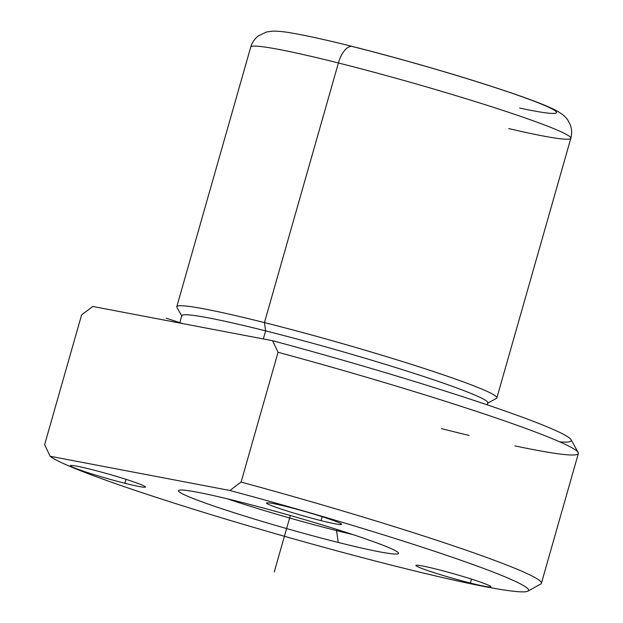 <?xml version="1.0" encoding="UTF-8"?>
<svg xmlns="http://www.w3.org/2000/svg" width="623" height="623" viewBox="0 0 623 623"><rect width="100%" height="100%" fill="white"/><g stroke="black" fill="none" stroke-linecap="round" stroke-linejoin="round"><path stroke-width="0.93" d="M336.56 530.609L336.895 529.441L336.56 530.609L338.242 542.446A114.406 6.783 -164.1 0 0 386.634 546.698A114.406 6.783 -164.1 0 0 238.718 501.624A114.406 6.783 -164.1 0 0 190.327 497.372A114.406 6.783 -164.1 0 0 338.242 542.446A114.406 6.783 15.9 0 1 227.348 510.556A114.406 6.783 15.9 0 1 178.746 490.356A114.406 6.783 15.9 0 1 238.718 501.624A114.406 6.783 15.9 0 1 398.424 552.936A114.406 6.783 15.9 0 1 338.242 542.446L336.56 530.609A104.01 6.168 -164.1 0 0 352.696 534.534A104.01 6.168 15.9 0 1 336.56 530.609A104.01 6.168 15.9 0 1 227.309 498.813A104.01 6.168 -164.1 0 0 336.56 530.609M519.598 108.036A145.611 8.636 -164.1 0 0 528.117 98.956A145.611 8.636 -164.1 0 0 353.14 46.717A20.8 9.703 104.1 0 0 352.525 46.507A20.8 9.703 104.1 0 0 338.406 62.978A20.8 9.703 -75.9 0 1 352.525 46.507C327.464 40.215 307.56 35.784 292.802 33.221C284.929 31.75 278.162 31.064 272.5 31.15L266.597 31.975L258.662 35.69C254.854 38.486 252.214 42.278 250.742 47.075A166.411 9.867 15.9 0 1 338.406 62.978A166.411 9.867 -164.1 0 0 250.742 47.075L176.784 306.695A166.411 9.867 -164.1 0 1 264.448 322.589L338.406 62.978A166.411 9.867 15.9 0 1 570.832 138.259A166.411 9.867 -164.1 0 0 338.406 62.978L264.448 322.589A166.411 9.867 15.9 0 1 425.75 368.987A166.411 9.867 15.9 0 1 496.438 398.362L487.466 403.33A159.13 9.438 -164.1 0 0 419.871 375.241A159.13 9.438 -164.1 0 0 265.624 330.883L264.448 322.589L265.624 330.883A159.13 9.438 -164.1 0 0 181.916 316.297L176.909 307.341A166.411 9.867 15.9 0 1 264.448 322.589A166.411 9.867 -164.1 0 1 496.881 397.871L570.832 138.259C572.116 133.377 571.867 128.743 570.076 124.351L567.857 120.184C565.676 116.774 561.829 113.588 556.316 110.621C546.371 105.256 525.368 97.305 487.186 84.962C446.621 71.918 394.32 56.989 352.525 46.507M508.703 128.572A166.411 9.867 -164.1 0 0 570.832 138.259M179.704 323.026L181.799 315.674A159.13 9.438 15.9 0 1 265.624 330.883L263.327 338.943L265.624 330.883A159.13 9.438 15.9 0 1 487.887 402.871L487.311 404.88M559.719 441.832A249.621 14.804 -164.1 0 0 506.32 411.437A249.621 14.804 -164.1 0 0 272.562 340.703L92.796 306.477L81.605 314.872L44.63 444.682L50.136 456.262A249.621 14.804 -164.1 0 0 397.053 566.572A249.621 14.804 -164.1 0 0 527.883 591.149A249.621 14.804 -164.1 0 0 229.895 490.488L241.085 482.085A260.025 15.419 15.9 0 1 540.702 584.039L527.883 591.149M278.068 352.283L272.562 340.703A249.621 14.804 15.9 0 1 571.034 439.674L578.183 452.469A260.025 15.419 -164.1 0 0 278.068 352.283L241.085 482.085L229.895 490.488A249.621 14.804 15.9 0 1 513.375 580.465A249.621 14.804 15.9 0 1 397.053 566.572A249.621 14.804 15.9 0 1 50.136 456.262L229.895 490.488L50.136 456.262L44.63 444.682L81.605 314.872L92.796 306.477L272.562 340.703L278.068 352.283A260.025 15.419 15.9 0 1 578.37 453.474L541.395 583.284A260.025 15.419 -164.1 0 0 241.085 482.085L278.068 352.283M441.395 428.632A260.025 15.419 -164.1 0 0 469.166 435.461M514.871 445.866A260.025 15.419 -164.1 0 0 578.183 452.469M124.896 483.284A39 2.313 -164.1 0 0 141.39 484.733A39 2.313 -164.1 0 0 90.966 469.368A39 2.313 -164.1 0 0 74.472 467.92A39 2.313 -164.1 0 0 124.896 483.284L126.017 479.352L124.896 483.284A39 2.313 15.9 0 1 70.422 465.646A39 2.313 15.9 0 1 90.966 469.368A39 2.313 15.9 0 1 145.439 487.015A39 2.313 15.9 0 1 124.896 483.284M321.032 520.633A39 2.313 -164.1 0 0 337.526 522.082A39 2.313 -164.1 0 0 287.102 506.709A39 2.313 -164.1 0 0 270.6 505.261A39 2.313 -164.1 0 0 321.032 520.633L322.153 516.693L321.032 520.633A39 2.313 15.9 0 1 266.551 502.987A39 2.313 15.9 0 1 287.102 506.709A39 2.313 15.9 0 1 341.575 524.356A39 2.313 15.9 0 1 321.032 520.633M470.404 583.066A39 2.313 -164.1 0 0 486.898 584.514A39 2.313 -164.1 0 0 436.474 569.149A39 2.313 -164.1 0 0 419.98 567.701A39 2.313 -164.1 0 0 470.404 583.066L471.525 579.133L470.404 583.066A39 2.313 15.9 0 1 415.93 565.419A39 2.313 15.9 0 1 436.474 569.149A39 2.313 15.9 0 1 490.947 586.788A39 2.313 15.9 0 1 470.404 583.066M182.679 323.594L166.185 318.182M290.334 515.509L274.252 571.961"/></g></svg>
